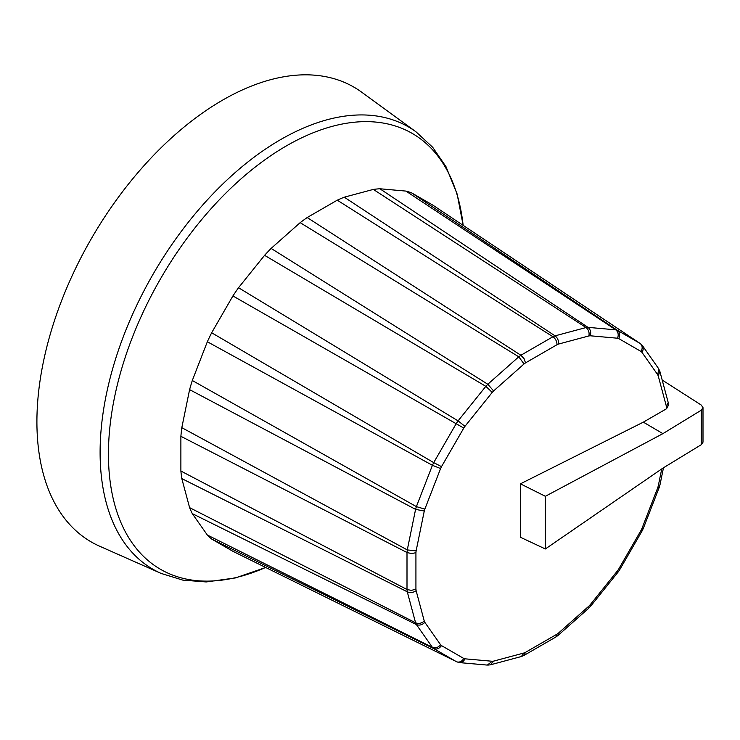 <?xml version="1.0" encoding="UTF-8"?>
<svg xmlns="http://www.w3.org/2000/svg" width="740" height="740" viewBox="0 0 740 740"><rect width="100%" height="100%" fill="white"/><g stroke="black" fill="none" stroke-linecap="round" stroke-linejoin="round"><path stroke-width="1.11" d="M668.498 405.159L666.592 408.721L643.347 422.151L520.433 483.83L545.362 496.29L662.901 433.64L701.224 410.228L701.224 444.731L703 442.178L703 407.638L701.224 410.228M641.932 352.296L643.115 349.872L643.226 347.411L642.514 345.728L640.119 343.453L432.798 205.1L411.532 192.826A201.012 116.05 -60 0 0 405.918 191.087L379.87 188.765A201.012 116.05 -60 0 0 373.33 189.412L344.276 197.192A201.012 116.05 -60 0 0 337.264 200.179L307.183 217.542A201.012 116.05 -60 0 0 300.163 222.657L271.118 248.418A201.012 116.05 -60 0 0 264.578 255.328L238.53 287.731A201.012 116.05 -60 0 0 232.915 295.945L211.649 332.778A201.012 116.05 -60 0 0 207.339 341.75L192.298 380.508A201.012 116.05 -60 0 0 189.597 389.629L181.809 427.664A201.012 116.05 -60 0 0 180.884 436.304L180.884 471.029A201.012 116.05 -60 0 0 181.809 478.595L189.597 507.649A201.012 116.05 -60 0 0 192.298 513.634L207.339 535.029A201.012 116.05 -60 0 0 211.649 539.025L232.915 551.309L456.969 661.912C459.716 662.531 461.982 661.384 463.767 658.461L441.503 645.604A178.645 103.138 -60 0 1 440.587 644.753L424.843 622.349A178.645 103.138 -60 0 1 424.27 621.091L416.121 590.668A178.645 103.138 -60 0 1 415.926 589.068L415.926 552.706A178.645 103.138 -60 0 1 416.121 550.875L424.27 511.044A178.645 103.138 -60 0 1 424.843 509.12L440.587 468.54A178.645 103.138 -60 0 1 441.503 466.644L463.767 428.072A178.645 103.138 -60 0 1 464.951 426.332L492.23 392.404A178.645 103.138 -60 0 1 493.608 390.942L524.031 363.969A178.645 103.138 -60 0 1 525.511 362.887L557.007 344.711A178.645 103.138 -60 0 1 558.487 344.072L588.91 335.923A178.645 103.138 -60 0 1 590.289 335.784L617.567 338.226A178.645 103.138 -60 0 1 618.751 338.587L641.025 351.445A178.645 103.138 -60 0 1 641.932 352.296L657.675 374.699A178.645 103.138 -60 0 1 658.249 375.957L666.398 406.38A178.645 103.138 -60 0 1 666.592 407.981L666.592 408.721M337.264 200.179L552.947 336.746C555.574 338.735 556.933 341.39 557.007 344.711M373.33 189.412L586.024 327.552L555.055 335.849C557.636 337.865 558.774 340.604 558.487 344.072M344.276 197.192L555.055 335.849A185.12 106.884 120 0 0 552.947 336.746L520.886 355.256L524.059 358.632L525.511 362.887M300.163 222.657L518.777 356.8L524.031 363.969M307.183 217.542L520.886 355.256A185.12 106.884 120 0 0 518.777 356.8L487.808 384.254L493.608 390.942M264.578 255.328L485.847 386.336L492.23 392.404M271.118 248.418L487.808 384.254A185.12 106.884 120 0 0 485.838 386.336L458.079 420.875L464.951 426.332M232.915 295.945L463.767 428.072M238.53 287.731L458.079 420.875A185.12 106.884 120 0 0 456.386 423.345L433.714 462.611L441.503 466.644M207.339 341.75L432.428 465.312L440.587 468.54M211.649 332.778L433.714 462.611A185.12 106.884 120 0 0 432.419 465.303L416.389 506.623L424.843 509.12M189.597 389.629L415.584 509.37L424.27 511.044M415.584 509.37L407.278 549.913L416.121 550.875M180.884 436.304L407 552.512L411.514 553.576L415.926 552.706M181.809 427.664L407.278 549.913A185.12 106.884 120 0 0 407 552.512L407 589.53L411.514 590.39L415.926 589.068M181.809 478.595L407.287 591.806C410.312 593.036 413.253 592.648 416.121 590.668M180.884 471.029L407 589.53A185.12 106.884 120 0 0 407.278 591.806L415.584 622.775C418.6 623.959 421.495 623.395 424.27 621.091M192.298 513.634L416.398 624.579C419.395 625.707 422.207 624.967 424.843 622.349M415.584 622.775L189.597 507.649M415.575 622.775A185.12 106.884 120 0 0 416.389 624.579L432.419 647.38C435.398 648.481 438.117 647.611 440.587 644.753M211.649 539.025L433.723 648.582C436.656 649.655 439.255 648.656 441.503 645.604M456.969 661.912L459.559 662.615C461.908 662.67 463.703 661.412 464.951 658.822A178.645 103.138 -60 0 1 463.767 658.461M456.395 661.671L433.723 648.582A185.12 106.884 120 0 1 432.419 647.38L207.339 535.029M487.299 665.094L492.23 661.264L464.951 658.822M487.984 665.094L490.481 664.798L493.608 661.125A178.645 103.138 -60 0 1 492.23 661.264M521.349 656.528L524.031 652.976L493.608 661.125M521.728 656.399L523.966 655.427L525.511 652.338A178.645 103.138 -60 0 1 524.031 652.976M555.87 637.01L557.007 634.162L525.511 652.338M556.027 636.909L558.034 635.438L558.487 633.079A178.645 103.138 -60 0 1 557.007 634.162M659.22 487.41L657.675 487.928L641.932 528.508L643.301 528.443L642.172 530.802L641.025 530.404L618.751 568.977L619.667 569.772L618.187 571.937L617.567 570.716L590.289 604.645L590.613 606.245L588.855 608.104L588.91 606.106L558.487 633.079M659.229 487.373L659.951 484.95L658.249 486.004A178.645 103.138 -60 0 1 657.675 487.928M668.137 402.282L668.498 405.104L666.592 407.981M668.22 402.671L666.398 406.38M658.535 368.511L659.867 371.406L658.249 375.957M658.877 369.103L657.675 374.699M640.609 343.832C642.524 345.904 642.662 348.438 641.025 351.445M640.119 343.453L617.447 330.355C619.843 332.371 620.277 335.118 618.751 338.587M405.918 191.087L615.763 329.837C618.196 331.862 618.797 334.656 617.567 338.226M411.532 192.826L617.447 330.355A185.12 106.884 120 0 0 615.754 329.837L587.986 327.358C590.474 329.393 591.241 332.195 590.289 335.784M379.87 188.765L587.986 327.358A185.12 106.884 120 0 0 586.024 327.552C588.559 329.578 589.521 332.371 588.91 335.923M415.575 509.361A185.12 106.884 120 0 1 416.389 506.623L192.298 380.508M416.084 131.887A255.42 147.463 -60 0 0 280.719 139.546A255.42 147.463 -60 0 0 111.796 371.813A255.42 147.463 -60 0 0 161.154 573.435L99.678 546.231A262.608 151.617 -60 0 1 91.298 238.743A262.608 151.617 -60 0 1 361.777 92.25L416.084 131.887L432.687 147.279L445.98 166.657L457.117 193.991L463.166 225.367M701.224 444.731L662.901 468.124L545.362 548.969L545.362 496.29M662.18 380.027L701.298 405.085L703 407.648M662.901 433.64L643.347 422.151M545.362 548.969L520.433 537.268L520.433 483.83M590.289 604.645A178.645 103.138 -60 0 1 588.91 606.106M618.751 568.977A178.645 103.138 -60 0 1 617.567 570.716M641.932 528.508A178.645 103.138 -60 0 1 641.025 530.404M661.745 468.91L658.249 486.004M265.623 567.46A251.674 145.299 -60 0 1 108.743 441.937A251.674 145.299 -60 0 1 286.399 145.891A251.674 145.299 -60 0 1 463.138 225.349M459.596 662.615L487.262 665.084M490.527 664.788L521.293 656.537M524.022 655.39L555.814 637.038M558.08 635.392L588.753 608.197M590.659 606.19L618.14 572.002M619.704 569.717L642.135 530.857M643.328 528.36L659.201 487.475M659.988 484.82L663.475 467.773M668.127 402.227L659.886 371.462M658.508 368.483L642.533 345.756M161.154 573.435L182.789 580.114L206.22 581.945L235.459 577.922L265.66 567.478"/></g></svg>
